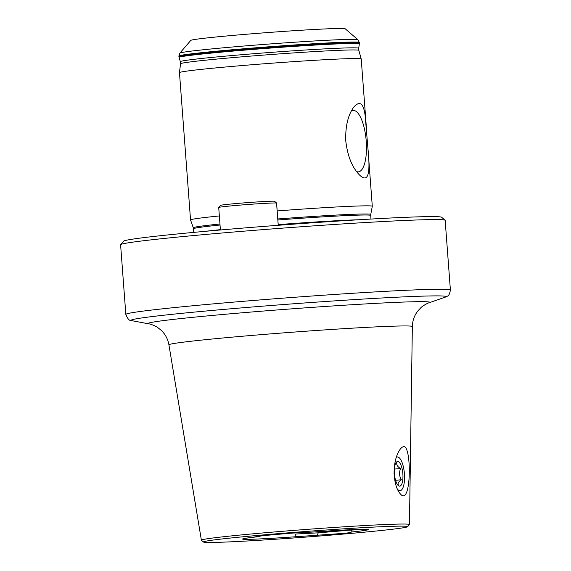 <?xml version="1.0" encoding="UTF-8"?>
<svg xmlns="http://www.w3.org/2000/svg" width="571" height="571" viewBox="0 0 571 571"><rect width="100%" height="100%" fill="white"/><g stroke="black" fill="none" stroke-linecap="round" stroke-linejoin="round"><path stroke-width="0.86" d="M366.775 529.296L291.16 533.164L263.659 535.591L244.302 538.503M318.218 531.658L318.311 532.843L296.092 533.999C294.565 535.991 294.993 536.868 297.377 536.633L346.476 533.186L351.914 531.986C352.564 531.972 351.85 531.116 349.787 529.431M401.527 526.134A102.373 2.798 175.7 0 0 286.406 532.986A102.373 2.798 175.7 0 0 203.526 542.05A102.373 2.798 175.7 0 0 305.778 537.09A102.373 2.798 175.7 0 0 407.623 526.705A102.373 2.798 175.7 0 0 401.527 526.134M407.623 526.705L409.428 524.613A104.329 2.848 175.7 0 0 409.457 524.542A104.329 2.848 175.7 0 0 403.212 524.035A104.329 2.848 175.7 0 0 287.163 530.916A104.329 2.848 175.7 0 0 201.385 540.18A104.329 2.848 175.7 0 0 201.435 540.252L203.526 542.05M404.718 446.8C411.72 450.569 410.942 505.678 400.735 494.329C396.895 490.246 394.682 483.323 394.09 473.559C394.118 463.188 396.103 455.144 400.05 449.42C401.72 447.172 403.276 446.301 404.718 446.8M239.32 65.793A91.132 2.491 -4.3 0 1 361.222 58.956A91.132 2.491 -4.3 0 1 361.222 58.97L358.845 50.355A89.411 2.441 -4.3 0 0 239.256 57.057A89.411 2.441 -4.3 0 0 180.529 63.766L179.465 72.624A91.132 2.491 -4.3 0 1 179.465 72.624A91.132 2.491 -4.3 0 1 239.32 65.793M277.178 210.927A91.132 2.491 -4.3 0 1 372.299 206.267A91.132 2.491 -4.3 0 1 372.292 206.288L368.01 149.309C369.908 168.395 369.787 184.79 359.594 175.09C352.207 167.574 347.603 156.24 345.79 141.073C345.269 126.683 347.875 115.435 353.606 107.312C359.737 100.253 363.599 103.151 365.183 116.013L368.017 149.309M219.956 224.003A88.99 2.427 -4.3 0 0 193.284 227.772L190.543 219.956A91.132 2.491 -4.3 0 1 190.543 219.935A91.132 2.491 -4.3 0 1 219.35 215.945M120.652 244.645L123.65 241.162A159.487 4.354 -4.3 0 1 228.35 229.299A159.487 4.354 -4.3 0 1 441.604 217.251L445.095 220.249A162.742 4.44 -4.3 0 1 445.166 220.363L450.398 290.011A162.742 4.44 -4.3 0 0 232.725 302.187A162.742 4.44 -4.3 0 0 125.834 314.414L120.602 244.773A162.742 4.44 -4.3 0 1 120.652 244.645A162.742 4.44 -4.3 0 1 227.486 232.54A162.742 4.44 -4.3 0 1 445.095 220.249M179.829 53.124L190.778 40.405A77.463 2.113 -4.3 0 1 241.633 34.645A77.463 2.113 -4.3 0 1 345.212 28.793L357.938 39.734L359.323 42.461A90.482 2.47 -4.3 0 0 238.3 49.234A90.482 2.47 -4.3 0 0 178.866 56.037L179.829 53.124A89.34 2.441 -4.3 0 1 238.478 46.479A89.34 2.441 -4.3 0 1 357.938 39.734M356.532 171.557A30.827 10.456 85.1 0 0 357.339 171.8A30.827 10.456 85.1 0 0 366.161 140.259A30.827 10.456 85.1 0 0 352.136 110.66A30.827 10.456 85.1 0 0 351.279 111.109M316.834 535.619L318.311 532.843L344.727 530.595L348.01 529.838M396.31 457.25A16.923 5.746 -94.9 0 1 399.379 457.906A16.923 5.746 -94.9 0 1 404.375 473.323A16.923 5.746 -94.9 0 1 402.055 489.361A16.923 5.746 -94.9 0 1 397.323 489.04M395.831 462.967A12.369 4.197 -94.9 0 1 396.167 462.446A12.369 4.197 -94.9 0 1 402.619 471.539A12.369 4.197 -94.9 0 1 399.464 486.135A12.369 4.197 -94.9 0 1 398.123 485.429A12.369 4.197 -94.9 0 1 394.532 474.772A12.369 4.197 -94.9 0 1 395.831 462.967M396.888 462.66C396.274 464.765 397.509 466.721 400.599 468.548C399.001 472.417 399.25 476.157 401.342 479.783C398.508 481.717 397.516 483.501 398.372 485.129M394.411 469.069L400.599 468.548M395.553 480.275L401.342 479.783M276.557 203.055L276.557 203.033A29.128 0.792 175.7 0 0 246.208 204.618A29.128 0.792 175.7 0 0 218.722 207.459A29.128 0.792 175.7 0 0 218.714 207.487L220.406 229.985M218.722 207.459L220.527 205.367A27.18 0.742 -4.3 0 1 246.165 202.719A27.18 0.742 -4.3 0 1 274.48 201.235L276.557 203.033L278.234 225.288M351.914 531.986A63.145 1.72 175.7 0 0 364.755 529.267A63.145 1.72 175.7 0 0 313.764 531.972M259.227 536.612A63.145 1.72 175.7 0 0 246.386 539.338A63.145 1.72 175.7 0 0 297.377 536.633M409.457 524.542L412.348 326.533A122.058 3.333 175.7 0 0 290.382 332.358A122.058 3.333 175.7 0 0 168.923 344.841L201.385 540.18M178.866 56.037L178.909 56.593A90.482 2.47 -4.3 0 1 238.343 49.791A90.482 2.47 -4.3 0 1 359.366 43.018L359.323 42.461M178.909 56.593L179.073 57.443A90.389 2.47 -4.3 0 1 238.435 50.633A90.389 2.47 -4.3 0 1 359.337 43.888L359.366 43.018M179.073 57.443L180.343 61.668A89.433 2.441 -4.3 0 1 239.085 54.937A89.433 2.441 -4.3 0 1 358.709 48.257L359.337 43.888M277.784 218.964A88.99 2.427 -4.3 0 1 370.757 214.432L372.292 206.288M277.863 219.978A88.855 2.427 -4.3 0 1 370.7 215.431L370.757 214.432M193.284 227.772L193.49 228.75A88.855 2.427 -4.3 0 1 220.035 225.017M278.205 224.617A88.855 2.427 -4.3 0 1 359.159 219.749M205.546 231.298A88.855 2.427 -4.3 0 1 220.385 229.656M445.273 297.141A157.917 4.311 175.7 0 0 288.269 304.179A157.917 4.311 175.7 0 0 131.972 320.695L148.838 323.857A141.251 3.854 -4.3 0 1 288.633 309.082A141.251 3.854 -4.3 0 1 429.071 302.787L445.273 297.141C446.929 295.742 449.099 297.512 450.398 290.011M344.684 530.009L344.727 530.595M358.709 48.257L358.845 50.355M180.343 61.668L180.529 63.766M366.775 132.8L361.222 58.97M190.543 219.935L179.465 72.638M370.972 219.057L370.7 215.431M193.762 232.383L193.49 228.75M148.838 323.857C150.287 323.836 156.661 326.469 157.667 327.49L161.222 330.316C165.333 334.271 167.903 339.11 168.923 344.841M429.071 302.787C427.629 302.98 421.719 306.541 420.877 307.705L417.786 311.024C414.31 315.549 412.498 320.716 412.348 326.533M125.834 314.414C129.381 323.043 131.144 319.417 131.972 320.695M278.255 225.288L276.585 203.04L274.494 201.242"/></g></svg>
